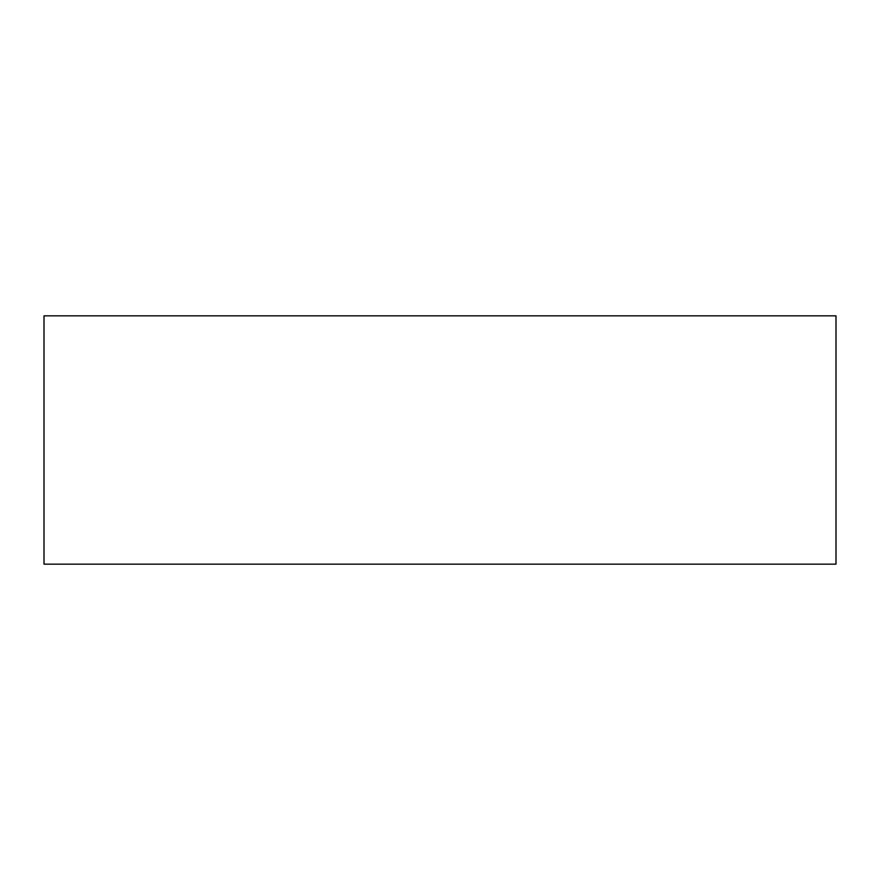 <?xml version="1.0" encoding="UTF-8"?>
<svg xmlns="http://www.w3.org/2000/svg" width="880" height="880" viewBox="0 0 880 880"><rect width="100%" height="100%" fill="white"/><g stroke="black" fill="none" stroke-linecap="round" stroke-linejoin="round"><path stroke-width="1.32" d="M44 564.168L836 564.168L836 315.832L44 315.832L44 564.168"/></g></svg>
